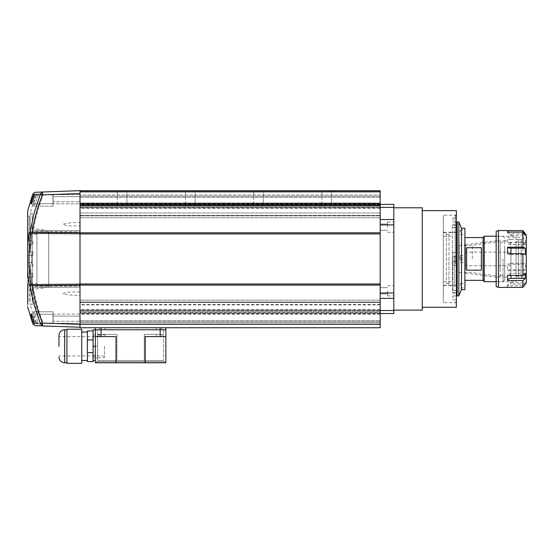 <?xml version="1.0" encoding="UTF-8"?>
<svg xmlns="http://www.w3.org/2000/svg" width="554" height="554" viewBox="0 0 554 554"><rect width="100%" height="100%" fill="white"/><g stroke="black" fill="none" stroke-linecap="round" stroke-linejoin="round"><path stroke-width="0.42" stroke-dasharray="2.77 2.08" d="M80.005 258.953L80.005 208.352L80.005 258.953M380.189 258.953L380.189 208.352L380.189 258.953M380.189 322.857L80.005 322.857L80.005 300.171L80.005 322.857L80.005 320.579L80.005 322.857L380.189 322.857L380.189 302.442L80.005 302.442L80.005 300.171L80.005 320.579L80.005 300.171L80.005 302.442L80.005 300.171L80.005 302.442L380.189 302.442L380.189 300.171L380.189 322.857L380.189 320.579L380.189 322.857L80.005 322.857L380.189 322.857M117.247 204.378L117.247 190.728L126.914 190.728L117.247 190.728L126.914 190.728L117.247 190.728L117.247 204.378L126.914 204.378L126.914 190.728L126.914 204.378L117.247 204.378M321.916 204.378L321.916 190.728L331.583 190.728L321.916 190.728L331.583 190.728L321.916 190.728L321.916 204.378L331.583 204.378L331.583 190.728L331.583 204.378L321.916 204.378M253.69 204.378L253.69 190.728L263.358 190.728L253.69 190.728L263.358 190.728L253.69 190.728L253.69 204.378L263.358 204.378L263.358 190.728L263.358 204.378L253.69 204.378M185.472 204.378L185.472 190.728L195.133 190.728L185.472 190.728L195.133 190.728L185.472 190.728L185.472 204.378L195.133 204.378L195.133 190.728L195.133 204.378L185.472 204.378M380.189 206.109L380.189 207.785L380.189 205.513L380.189 206.109L80.005 206.109L80.005 197.328L80.005 217.736L80.005 195.05L80.005 232.798L80.005 205.513L80.005 206.109L380.189 206.109M80.005 327.241L80.005 324.36L42.45 323.065C37.624 311.002 34.182 298.544 32.132 285.691L80.005 285.275L80.005 283.967L80.005 327.746L380.189 327.746L380.189 195.05L380.189 217.736L380.189 195.05L380.189 205.513L380.189 204.378L80.005 204.378L80.005 190.728L80.005 191.525L80.005 190.728L80.005 191.525L80.005 190.728L380.189 190.728L380.189 191.864L80.005 191.864M380.189 313.73L380.189 321.722L380.189 313.162L380.189 314.215L380.189 313.162L380.189 313.73L80.005 313.73L80.005 313.162L80.005 314.215L80.005 313.162L80.005 313.73L380.189 313.73M380.189 312.394L380.189 320.579L380.189 312.394L80.005 312.394L380.189 312.394M80.005 203.235L380.189 203.235L380.189 204.378L80.005 204.378L80.005 205.513L380.189 205.513M380.189 203.235L380.189 191.864M380.189 190.728L380.189 191.525L380.189 190.728L380.189 191.525L380.189 190.728L80.005 190.728L380.189 190.728M380.189 302.048L380.189 302.442L380.189 302.048L80.005 302.048L380.189 302.048M380.189 204.738L380.189 195.05L380.189 204.745L80.005 204.738L80.005 196.185L80.005 204.745L380.189 204.745M80.005 232.943L80.005 283.967L80.005 190.666L42.887 191.961M80.005 195.05L80.005 197.328L80.005 195.05L80.005 196.185L80.005 195.05L380.189 195.05L80.005 195.05M380.189 213.006L80.005 213.006L380.189 213.006M80.005 207.785L380.189 207.785L80.005 207.785M380.189 217.736L80.005 217.736L380.189 217.736M380.189 304.901L80.005 304.901M80.005 310.122L380.189 310.122L80.005 310.122M380.189 300.171L80.005 300.171L380.189 300.171M380.189 191.525L80.005 191.525L380.189 191.525M80.005 190.666L80.005 204.378L380.189 204.378L380.189 313.529L380.189 204.378M80.005 232.798L380.189 232.798M380.189 233.94L80.005 233.94M80.005 283.967L380.189 283.967M380.189 285.102L80.005 285.102M80.005 320.579L380.189 320.579L80.005 320.579M380.189 304.513L80.005 304.513M38.032 195.133C37.063 199.392 34.3 206.407 33.662 206.15L52.976 206.15L52.976 194.613L38.032 195.133L80.005 193.671L80.005 226.018C74.388 225.554 67.595 226.759 62.837 224.176C68.426 222.84 74.146 222.327 80.005 222.639L80.005 193.671L36.516 195.188L52.983 194.613L52.976 206.15L52.976 194.613L52.976 206.15L33.662 206.15C34.306 206.4 37.063 199.398 38.032 195.133M36.516 195.188C35.227 195.23 35.227 195.23 36.516 195.188C35.227 195.23 35.227 195.23 36.516 195.188C34.743 199.211 32.852 206.365 33.662 206.15C32.852 206.379 34.743 199.211 36.516 195.188M80.005 203.844L80.005 194.613L52.983 194.613L52.976 203.844L52.976 194.613L80.005 194.613L80.005 203.844L52.976 203.844L80.005 203.844L80.005 194.613L80.005 203.844M32.229 231.517L30.186 251.848C32.478 256.578 32.478 261.315 30.186 266.058L30.2 304.658L30.186 266.058L32.229 286.39L80.005 285.968L80.005 231.939L32.229 231.517L32.741 230.374L33.288 230.374C35.338 218.214 38.621 206.407 43.129 194.953C38.621 206.407 35.338 218.214 33.288 230.374L80.005 230.783L32.416 230.367L80.005 230.783L80.005 287.124L32.416 287.54L30.186 266.058C32.478 261.329 32.478 256.592 30.186 251.848L30.2 213.248L30.186 251.848L32.416 230.367M80.005 222.639L80.005 226.018M35.546 195.223L30.2 213.248L32.201 213.248L32.201 304.658L32.201 213.248M35.546 322.684L30.2 304.658L32.201 304.658M80.005 231.939L80.005 230.783M32.741 230.374L78.952 230.776M80.005 287.124L80.005 291.889C74.388 292.353 67.595 291.148 62.837 293.731C68.426 295.067 74.146 295.58 80.005 295.268L80.005 324.235L43.129 322.947C38.621 311.5 35.338 299.693 33.288 287.533C35.338 299.693 38.621 311.5 43.129 322.947L80.005 324.235L80.005 287.124L33.288 287.533L80.005 287.124L80.005 285.968M78.952 287.131L32.741 287.533L32.229 286.39M80.005 295.268L80.005 291.889M43.129 322.947L36.516 322.719C35.227 322.677 35.227 322.677 36.516 322.719C35.227 322.677 35.227 322.677 36.516 322.719L43.129 322.947M80.005 323.294L80.005 314.063L52.976 314.063L52.976 323.294L52.976 314.063L52.976 323.294L52.976 314.063L80.005 314.063L80.005 323.294L52.983 323.294L52.976 311.757L52.976 323.294L52.976 311.757L52.976 323.294L52.976 311.757L52.976 323.294L52.976 311.757L52.976 323.294L80.005 323.294L80.005 314.063L80.005 323.294M36.516 322.719L34.119 315.662L33.662 311.757L35.726 315.565L38.032 322.774L35.726 315.558L33.662 311.757L34.113 315.655L36.516 322.719M32.201 289.534L32.201 228.373L32.201 289.534L48.704 287.214L48.704 233.511M48.704 232.361L48.704 287.214M48.704 230.686L32.201 228.373M48.704 231.835L48.704 286.072L48.704 231.835L36.931 232.036L36.931 285.871L48.704 286.072M36.931 285.871L36.931 232.036M36.931 283.475L36.931 234.425L36.931 283.475L29.203 283.475L29.203 277.007L29.203 283.475M27.7 266.107L32.894 266.287L32.894 262.464L29.203 262.596L29.203 255.311L29.203 262.596L29.203 255.311L27.7 255.262L32.894 255.442L32.894 251.62L29.203 251.745L29.203 244.466L29.203 251.745L29.203 244.466L27.7 244.411L32.894 244.591L32.894 240.768L29.203 240.9L29.203 234.425L29.203 240.9L32.894 240.768L32.894 244.591L29.203 244.466L29.203 251.745L32.894 251.62L32.894 255.442L29.203 255.311L29.203 262.596L32.894 262.464L32.894 266.287L29.203 266.162L29.203 273.441L32.894 273.316L32.894 277.139L27.7 276.958L27.7 284.057L27.7 276.958L27.7 284.057L29.203 284.001L29.203 277.007L32.894 277.139L32.894 273.316L29.203 273.441L29.203 266.162L27.7 266.107L27.7 273.496L27.7 244.411L27.7 251.8L29.203 251.745L27.7 251.8M29.203 234.425L36.931 234.425M29.203 240.9L27.7 240.948L29.203 240.9L29.203 233.906L29.203 240.9M27.7 239.501L27.7 212.417M27.7 287.519L29.203 287.568L27.7 287.519L27.7 301.653L29.203 301.653L29.203 287.568L29.203 301.653M27.7 304.201L27.7 307.034M27.7 240.948L27.7 233.85L27.7 240.948M27.7 255.262L27.7 262.644L29.203 262.596L27.7 262.644M27.7 230.388C27.7 211.704 27.7 211.704 27.7 230.388C27.7 211.704 27.7 211.704 27.7 230.388L29.203 230.339L27.7 230.388M80.005 193.547L42.45 194.842A2.888 0.623 88 0 1 42.561 192.813A2.888 0.623 88 0 1 42.977 191.961L40.463 193.879C30.179 194.239 30.179 194.239 40.463 193.879L34.23 212.667L30.103 232.043L29.21 232.036L27.7 244.882M30.103 232.015L30.103 232.043A1.156 1.115 -89.5 0 0 31.197 233.359L80.005 233.781L80.005 284.126L30.886 284.548L29.196 285.781M31.086 203.055L31.163 203.941C31.841 204.191 35.02 194.502 34.189 194.572L31.176 202.515M53.087 194.897L34.189 194.572L53.087 194.897L53.087 203.553L31.163 203.941L53.087 203.553L53.087 194.897M80.005 232.632L32.132 232.216C34.182 219.37 37.624 206.912 42.45 194.842L41.418 194.392M47.422 233.497L31.197 233.359L32.43 233.373L32.132 232.216L30.103 232.043M30.976 233.359C28.406 250.422 28.406 267.485 30.976 284.548L72.865 284.181M42.977 325.946A2.888 0.623 92 0 1 42.561 325.094A2.888 0.623 92 0 1 42.45 323.065L40.463 324.021L42.977 325.946L42.132 325.918M40.158 323.231L30.103 285.857L32.132 285.691L32.43 284.534L78.82 284.133M78.82 233.774L32.43 233.373L78.82 233.774M28.974 284.313L27.832 274.583M27.742 273.496L27.7 273.025M29.21 232.036L30.886 233.359M33.787 322.906L34.189 323.335C35.027 323.418 31.841 313.702 31.163 313.966L31.654 317.338L33.552 322.476M53.087 314.353L31.163 313.966L53.087 314.353L53.087 323.003L34.189 323.335L53.087 323.003L53.087 314.353M27.7 233.85L29.203 233.906L27.7 233.85M27.7 276.958L29.203 277.007L29.203 284.001L27.7 284.057M27.7 273.496L29.203 273.441L27.7 273.496M29.203 266.162L29.203 273.441L29.203 266.162M29.203 230.339C29.203 211.718 29.203 211.718 29.203 230.339C29.203 211.718 29.203 211.718 29.203 230.339M53.087 201.822L53.087 196.628L53.087 201.822L53.087 196.628L53.087 201.822L80.005 201.822L53.087 201.822M80.005 196.628L53.087 196.628L80.005 196.628L80.005 201.822L80.005 196.628M53.087 321.278L53.087 316.085L53.087 321.278L53.087 316.085L53.087 321.278L80.005 321.278L53.087 321.278M80.005 316.085L53.087 316.085L80.005 316.085L80.005 321.278L80.005 316.085M464.896 257.839L464.896 281.695L464.896 257.839M443.297 260.068L443.297 236.212L443.297 260.068M446.365 260.242L446.365 232.576L446.365 260.242M443.297 257.665L443.297 285.331L443.297 257.665M464.896 228.255L464.896 289.652M461.489 289.652L461.489 228.255M464.896 257.755L464.896 255.373L464.896 257.755M460.353 257.755L460.353 255.373L460.353 257.755M464.896 232.375L464.896 229.993L464.896 232.375M460.353 232.375L460.353 229.993L460.353 232.375M464.896 260.373L464.896 257.984L464.896 260.373M460.353 260.373L460.353 257.984L460.353 260.373M464.896 285.753L464.896 283.371L464.896 285.753M460.353 285.753L460.353 283.371L460.353 285.753M458.837 295.905L458.837 222.002M448.982 260.158L448.982 234.39L448.982 260.158M446.365 257.748L446.365 283.516L446.365 257.748M457.168 295.905L457.168 222.002M457.168 260.242L457.168 232.576L457.168 260.242M448.982 257.665L448.982 285.331L448.982 257.665M457.168 260.609L457.168 225.125L457.168 260.609M452.957 257.298L452.957 292.782L452.957 257.298M452.957 257.409L452.957 290.504L452.957 257.409M457.168 257.409L457.168 290.504L457.168 257.409M504.694 258.953L504.694 279.992L504.694 258.953M472.333 258.953L472.333 245.311L472.333 258.953M459.211 258.953L459.211 245.311L459.211 258.953M502.99 258.953L502.99 281.695L502.99 258.953M484.231 281.695L484.231 236.212M483.095 280.559L483.095 237.347M464.896 258.953L464.896 281.695L464.896 258.953M466.606 258.953L466.606 270.179L481.384 270.179L481.384 247.728L466.606 247.728L466.606 258.953M452.389 258.953L452.389 281.695L452.389 258.953M483.095 258.953L483.095 237.576L483.095 258.953M481.384 247.728L481.384 270.179L481.384 247.728M466.606 270.179L466.606 247.728L466.606 270.179M455.236 264.009L455.236 215.174L455.236 264.009M443.297 253.898L443.297 302.726L443.297 253.898M454.73 255.865L454.73 285.677L454.73 255.865M443.297 255.865L443.297 285.677L443.297 255.865M456.371 263.877L456.371 216.316L456.371 263.877M456.371 255.539L456.371 288.516L456.371 255.539M456.371 255.013L456.371 293.066L456.371 255.013M452.389 262.894L452.389 224.841L452.389 262.894M456.371 297.692L456.371 299.908L456.371 297.692M452.957 298.149L452.957 295.926L452.957 298.149M456.371 254.196L456.371 256.412L456.371 254.196M452.957 254.653L452.957 252.43L452.957 254.653M456.371 219.758L456.371 221.974L456.371 219.758M452.957 220.215L452.957 217.999L452.957 220.215M456.371 263.254L456.371 265.47L456.371 263.254M452.957 263.711L452.957 261.495L452.957 263.711M452.389 255.346L452.389 290.22L452.389 255.346M456.371 255.346L456.371 290.22L456.371 255.346M465.471 269.687L465.471 244.743L465.471 269.687M500.151 244.778L500.151 277.713L500.151 244.778M500.151 271.405L500.151 242.465L500.151 271.405M504.694 246.495L504.694 275.442L504.694 246.495M465.471 264.106L465.471 252.132L465.471 264.106M510.947 264.106L510.947 252.132L510.947 264.106M510.947 247.354L510.947 274.306L510.947 247.354M504.694 273.129L504.694 240.194L504.694 273.129M498.441 287.381L498.441 230.526M522.886 287.249L525.275 284.119L525.275 282.644L522.886 285.774L507.547 285.774L507.54 286.709L507.547 287.249L522.886 287.381M496.169 286.529L496.169 231.378M526.3 235.076L526.3 282.831M522.886 270.719L525.275 269.75L525.275 263.247L522.886 264.216L507.547 264.216L507.547 270.719L522.886 270.719L522.886 285.774M522.886 230.526L522.886 237.389L507.547 237.389L507.547 242.423L522.886 242.423L522.886 264.216M496.169 281.162L496.169 236.212L496.169 281.162M516.065 236.745L516.065 281.695L516.065 236.745M521.182 276.439L521.182 241.045L521.182 276.439M526.3 273.946L526.3 243.601L526.3 273.946M516.065 275.774L516.065 241.724L516.065 275.774M518.565 242.133L518.565 276.183L518.565 242.133M518.565 277.831L518.565 239.626L518.565 277.831M521.182 240.076L521.182 278.281L521.182 240.076M507.547 287.249A3.414 3.331 0 0 1 510.947 284.119L510.947 282.644A3.414 3.331 180 0 0 507.547 285.774M510.947 282.644L525.275 282.644M522.886 242.423L525.275 244.591L525.275 239.557L522.886 237.389M525.275 269.75L510.947 269.75A3.414 1.032 180 0 0 507.547 270.719M510.947 269.75L510.947 263.247A3.414 1.032 180 0 0 507.547 264.216M510.947 263.247L525.275 263.247M525.275 244.591L510.947 244.591A3.414 2.299 180 0 1 507.547 242.423M510.947 244.591L510.947 239.557A3.414 2.299 180 0 1 507.547 237.389M510.947 239.557L525.275 239.557M524.153 233.788L510.947 233.788A3.414 3.331 0 0 1 507.997 232.133M510.947 233.788L510.947 235.263A3.414 3.331 0 0 1 507.547 232.133M510.947 235.263L525.275 235.263M510.947 253.69L510.947 254.66A3.414 1.032 0 0 1 507.547 253.69M510.947 254.66L525.275 254.66M525.275 273.316L510.947 273.316A3.414 2.299 0 0 0 507.547 275.483M525.275 284.119L510.947 284.119M387.578 227.119L387.578 222.002L387.578 227.119M380.189 227.119L380.189 223.989L380.189 227.119M387.578 290.788L387.578 295.905L387.578 290.788M380.189 290.788L380.189 293.918L380.189 290.788M393.832 227.119L393.832 222.002L393.832 227.119M393.832 290.788L393.832 295.905L393.832 290.788M393.832 258.953L393.832 310.122L393.832 258.953M422.259 207.785L422.259 310.122M456.371 210.631L456.371 307.276M443.297 258.953L443.297 215.174L443.297 258.953M380.189 219.536L393.832 219.536L393.832 224.91L380.189 224.91M393.832 219.536L393.832 207.369L380.189 207.369M393.832 204.378L393.832 207.369M380.189 310.538L393.832 310.538L393.832 313.529M393.832 310.538L393.832 298.371L380.189 298.371M380.189 292.997L393.832 292.997L393.832 298.371M393.832 292.997L393.832 224.91M422.259 258.953L422.259 210.631L422.259 258.953M456.371 258.953L456.371 302.726L456.371 258.953M159.033 329.789L161.879 329.789L159.033 329.789M159.033 327.746L161.879 327.746L159.033 327.746M102.178 329.789L105.025 329.789L102.178 329.789M102.178 327.746L105.025 327.746L102.178 327.746M101.043 336.61L116.008 336.61L95.357 336.61L95.357 329.789L95.357 360.495L95.357 329.789L165.854 329.789L165.854 362.766L145.21 362.766L145.21 336.61L160.168 336.61L160.168 329.789L101.043 329.789L101.043 336.61L116.008 336.61L116.008 362.766L145.21 362.766M101.043 327.746L165.854 327.746L95.357 327.746L101.043 327.746L101.043 329.789L95.357 329.789L95.357 327.746M165.854 327.746L165.854 329.789L160.168 329.789L160.168 327.746M95.357 329.789L95.357 346.278L95.357 329.789L97.629 329.789L93.086 329.789L93.086 361.63L87.4 361.63L87.4 352.635L93.086 352.635M102.178 336.61L105.025 336.61L102.178 336.61M102.178 334.339L105.025 334.339L102.178 334.339M159.033 336.61L161.879 336.61L159.033 336.61M159.033 334.339L161.879 334.339L159.033 334.339M95.357 358.216L95.357 346.278L97.629 346.278L97.629 358.216L97.629 329.789L163.582 329.789L97.629 329.789L97.629 346.278L95.357 346.278L95.357 358.216L97.629 358.216M95.357 336.901L95.357 355.661L95.357 336.901L93.086 336.901L93.086 355.661L93.086 336.901M95.357 355.661L93.086 355.661M96.493 361.63L164.718 361.63L96.493 361.63L96.493 362.766L144.732 362.766L144.732 361.63L144.732 362.766L96.493 362.766L96.493 361.63M116.478 361.63L116.478 362.766L116.478 361.63M164.718 362.766L144.732 362.766L164.718 362.766L164.718 361.63L164.718 362.766M95.357 336.61L95.357 362.766L116.008 362.766M145.21 336.61L165.854 336.61L145.21 336.61M165.854 336.61L160.168 336.61M97.629 334.339L97.629 360.495L97.629 334.339L116.949 334.339L97.629 334.339L116.949 334.339L116.949 360.495L116.949 334.339L97.629 334.339M163.582 329.789L163.582 334.339L144.262 334.339L144.262 360.495L116.949 360.495L144.262 360.495L144.262 334.339L163.582 334.339L163.582 360.495L163.582 334.339L144.262 334.339L163.582 334.339L163.582 329.789M97.629 360.495L116.949 360.495L97.629 360.495M163.582 360.495L144.262 360.495L163.582 360.495M58.973 346.278L58.973 335.475L58.973 346.278M104.457 346.278L104.457 357.649L104.457 346.278M93.086 346.278L93.086 357.649L93.086 334.907L93.086 346.278L95.357 346.278M66.93 329.221L66.93 363.334M81.715 329.221L81.715 363.334M87.4 346.278L87.4 360.495L87.4 346.278M87.4 339.921L87.4 330.932L93.086 330.932L93.086 339.921L87.4 339.921L87.4 352.635M81.715 346.278L81.715 332.068L81.715 346.278M380.189 310.718L80.005 310.718L380.189 310.718M80.005 215.464L380.189 215.464L80.005 215.464M380.189 197.328L80.005 197.328L380.189 197.328M80.005 321.722L380.189 321.722L80.005 321.722M380.189 313.169L80.005 313.169L380.189 313.169M80.005 324.332L380.189 324.332M380.189 196.185L80.005 196.185L380.189 196.185M80.005 204.177L380.189 204.177L80.005 204.177M80.005 207.189L380.189 207.189L80.005 207.189M380.189 215.859L80.005 215.859L380.189 215.859M380.189 311.798L80.005 311.798L380.189 311.798M40.463 324.021C30.179 323.668 30.179 323.668 40.463 324.021M29.21 285.871L30.103 285.857A1.156 1.115 89.5 0 1 31.197 284.548M510.947 273.316L510.947 275.483M64.659 329.789L64.659 362.766M380.189 208.352L80.005 208.352M380.189 309.554L80.005 309.554M380.189 314.215L80.005 314.215M380.189 203.692L80.005 203.692M380.189 313.162L80.005 313.162L380.189 313.162M380.189 302.442L80.005 302.442L380.189 302.442M33.662 311.757L52.976 311.757L33.662 311.757M27.7 216.254L29.203 216.254M443.297 236.212L452.389 236.212M446.365 285.331L443.297 285.331M460.353 255.373L464.896 255.373M460.353 229.993L464.896 229.993M460.353 257.984L464.896 257.984M460.353 283.371L464.896 283.371M448.982 283.516L446.365 283.516M457.168 285.331L448.982 285.331M456.371 292.782L452.957 292.782M457.168 227.403L452.957 227.403M443.297 281.695L452.389 281.695M446.365 232.576L443.297 232.576M460.353 259.916L464.896 259.916M460.353 234.536L464.896 234.536M460.353 262.534L464.896 262.534M460.353 287.914L464.896 287.914M448.982 234.39L446.365 234.39M457.168 232.576L448.982 232.576M456.371 225.125L452.957 225.125M457.168 290.504L452.957 290.504M459.211 245.311L472.333 245.311L504.694 240.761M504.694 279.992L502.99 281.695L496.169 281.695L516.065 281.695M459.211 272.596L472.333 272.596L504.694 277.145M504.694 237.915L502.99 236.212L496.169 236.212L516.065 236.212M456.371 301.591L455.236 302.726L443.297 302.726L456.371 302.726M443.297 232.23L454.73 232.23L456.371 229.391M452.389 224.841L456.371 224.841M452.957 295.926L456.371 295.926M452.957 252.43L456.371 252.43M452.957 217.999L456.371 217.999M452.957 261.495L456.371 261.495M452.389 290.22L456.371 290.22M456.371 216.316L455.236 215.174L443.297 215.174L456.371 215.174M443.297 285.677L454.73 285.677L456.371 288.516M452.389 293.066L456.371 293.066M452.957 299.908L456.371 299.908M452.957 256.412L456.371 256.412M452.957 221.974L456.371 221.974M452.957 265.47L456.371 265.47M452.389 227.687L456.371 227.687M465.471 273.164L500.151 277.713M500.151 275.442L504.694 275.442M510.947 252.132L465.471 252.132M510.947 274.306L504.694 277.713M465.471 244.743L500.151 240.194M500.151 242.465L504.694 242.465M510.947 265.775L465.471 265.775M510.947 243.601L504.694 240.194M526.3 243.601L521.182 241.045M518.565 241.724L516.065 241.724M521.182 239.626L518.565 239.626M526.3 274.306L521.182 276.862M518.565 276.183L516.065 276.183M521.182 278.281L518.565 278.281M380.189 223.989L387.578 223.989L380.189 223.989M380.189 287.664L387.578 287.664L380.189 287.664M387.578 222.002L393.832 222.002L387.578 222.002M387.578 285.677L393.832 285.677L387.578 285.677M380.189 230.242L387.578 230.242L380.189 230.242M380.189 293.918L387.578 293.918L380.189 293.918M387.578 232.23L393.832 232.23L387.578 232.23M387.578 295.905L393.832 295.905L387.578 295.905M156.193 327.746L156.193 329.789L156.193 327.746M99.339 327.746L99.339 329.789L99.339 327.746M161.879 327.746L161.879 329.789L161.879 327.746M105.025 327.746L105.025 329.789L105.025 327.746M99.339 334.339L99.339 336.61L99.339 334.339M156.193 334.339L156.193 336.61L156.193 334.339M105.025 334.339L105.025 336.61L105.025 334.339M161.879 334.339L161.879 336.61L161.879 334.339M104.457 336.61L58.973 336.61M93.086 357.649L104.457 357.649M104.457 355.945L58.973 355.945M93.086 334.907L104.457 334.907"/><path stroke-width="0.83" d="M380.189 205.513L80.005 205.513L80.005 204.378L380.189 204.378L380.189 327.746L80.005 327.746L80.005 324.36L42.45 323.065L40.463 324.021L40.158 323.231M80.005 191.864L380.189 191.864L380.189 190.728L80.005 190.728L80.005 232.943M380.189 191.864L380.189 203.235L80.005 203.235M380.189 207.369L393.832 207.369L393.832 204.378L380.189 204.378L380.189 203.235M27.7 239.501L27.7 210.873L27.7 244.882L29.21 232.036L30.103 232.043A1.156 1.115 -89.5 0 0 31.197 233.359L80.005 233.781L80.005 285.275L32.132 285.691C34.182 298.537 37.624 310.995 42.45 323.065A2.888 0.623 92 0 0 42.561 325.094A2.888 0.623 92 0 0 42.977 325.946L80.005 327.241L42.977 325.946C32.838 325.593 32.838 325.593 42.977 325.946L42.644 325.918M80.005 285.102L380.189 285.102M380.189 283.967L80.005 283.967M80.005 233.94L380.189 233.94M380.189 232.798L80.005 232.798M48.704 233.511L48.704 232.361M27.7 212.417L27.7 210.873L32.741 194.149L34.819 192.293L80.005 190.666M27.7 244.882L27.7 276.958M27.7 284.057L27.7 304.201M27.7 262.644L27.7 255.262M27.7 301.653L27.7 287.519M27.7 273.496L27.7 266.107M27.7 251.8L27.7 244.411M30.186 231.489L30.103 232.015M41.418 194.392L42.45 194.842C37.624 206.905 34.182 219.363 32.132 232.216L30.103 232.043L34.23 212.667L40.553 193.658L42.977 191.961A2.888 0.623 88 0 0 42.561 192.813L40.553 193.658M31.163 203.941C30.318 204.038 33.482 194.288 34.189 194.572C35.02 194.496 31.841 204.191 31.163 203.941M31.176 202.515L31.086 203.055M42.561 192.813A2.888 0.623 88 0 0 42.45 194.842L80.005 193.547M47.422 233.497L78.82 233.774L32.43 233.373L32.132 232.216L80.005 232.632M27.7 273.025L29.21 285.871L30.886 284.548L32.43 284.534L32.132 285.691L30.103 285.857L31.897 295.614L34.23 305.24L40.463 324.021C30.179 323.668 30.179 323.668 40.463 324.021L42.977 325.946L34.833 325.613L32.741 323.758L27.7 307.034M30.976 233.359C28.406 250.422 28.406 267.485 30.976 284.548L80.005 284.126L80.005 327.241M30.886 233.359L29.21 232.036M72.865 284.181L78.82 284.133M42.132 325.918L36.799 325.731M29.21 285.871L30.103 285.857A1.156 1.115 89.5 0 1 31.197 284.548M29.196 285.781L28.974 284.313M27.832 274.583L27.742 273.496M33.552 322.476L33.787 322.906M34.189 323.335C33.482 323.619 30.318 313.869 31.163 313.966C31.841 313.716 35.027 323.411 34.189 323.335M461.489 289.652L464.896 289.652L464.896 228.255L461.489 228.255L461.489 289.652L458.837 295.905L457.168 295.905L457.168 222.002L458.837 222.002L458.837 295.905M496.169 236.212L484.231 236.212L484.231 281.695L496.169 281.695M484.231 236.212L483.095 237.347L483.095 280.559L484.231 281.695M481.384 258.953L481.384 270.179L466.606 270.179L466.606 247.728L481.384 247.728L481.384 258.953M507.547 232.133L507.547 230.658L522.886 230.658L498.441 230.526L498.441 287.381L522.886 287.381L522.886 280.518L507.547 280.518L507.547 275.483L522.886 275.483L522.886 253.69L507.547 253.69L507.547 247.188L522.886 247.188L522.886 232.133L507.547 232.133M498.441 230.526L496.169 231.378L496.169 286.529L498.441 287.381M522.886 287.381L526.3 282.831L526.3 235.076L522.886 230.526M522.886 275.483L525.275 273.316L525.275 278.35L522.886 280.518M522.886 230.658L525.275 233.788L525.275 235.263L522.886 232.133M522.886 247.188L525.275 248.157L525.275 254.66L522.886 253.69M507.997 232.133A3.414 3.331 0 0 1 507.547 230.658M525.275 233.788L524.153 233.788M525.275 248.157L510.947 248.157A3.414 1.032 0 0 1 507.547 247.188M510.947 275.483L510.947 278.35A3.414 2.299 0 0 0 507.547 280.518M510.947 278.35L525.275 278.35M393.832 310.122L422.259 310.122L422.259 207.785L393.832 207.785M422.259 307.276L456.371 307.276L456.371 210.631L422.259 210.631M393.832 207.369L393.832 219.536L380.189 219.536M380.189 224.91L393.832 224.91L393.832 219.536M393.832 224.91L393.832 292.997L380.189 292.997M380.189 298.371L393.832 298.371L393.832 292.997M393.832 298.371L393.832 310.538L380.189 310.538M380.189 313.529L393.832 313.529L393.832 310.538M95.357 327.746L95.357 329.789L165.854 329.789L95.357 329.789L95.357 362.766L165.854 362.766L165.854 327.746M93.086 360.495L95.357 360.495M95.357 336.61L116.008 336.61L116.008 362.766M160.168 327.746L160.168 336.61L145.21 336.61L145.21 362.766M93.086 352.635L87.4 352.635L87.4 361.63L93.086 361.63L93.086 329.789L95.357 329.789M160.168 336.61L165.854 336.61M58.973 346.278L58.973 335.475L58.973 346.278M66.93 363.334L66.93 329.221L81.715 329.221L81.715 363.334L66.93 363.334M93.086 339.921L93.086 330.932L87.4 330.932L87.4 339.921L93.086 339.921M87.4 352.635L87.4 339.921M380.189 324.332L80.005 324.332M40.463 193.879C30.179 194.239 30.179 194.239 40.463 193.879M510.947 248.157L510.947 253.69M101.043 336.61L101.043 327.746M95.357 346.278L93.086 346.278M66.93 362.766L64.659 362.766L64.659 329.789C61.203 330.129 59.313 332.026 58.973 335.475M457.168 292.782L456.371 292.782M461.489 228.255L458.837 222.002M457.168 225.125L456.371 225.125M483.095 280.331L464.896 280.331M483.095 237.576L464.896 237.576M81.715 360.495L87.4 360.495M64.659 362.766C61.203 362.427 59.313 360.536 58.973 357.081M66.93 329.789L64.659 329.789M81.715 332.068L87.4 332.068"/></g></svg>
